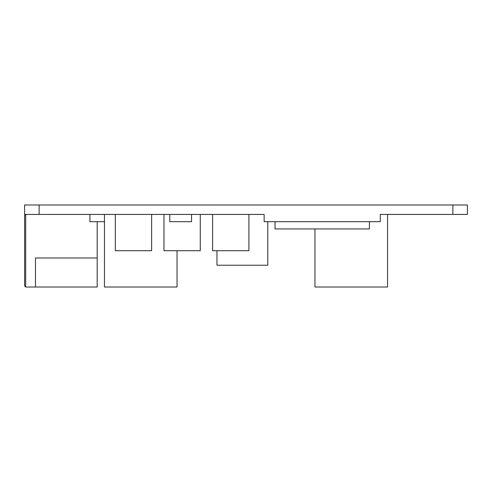 <?xml version="1.0" encoding="UTF-8"?>
<svg xmlns="http://www.w3.org/2000/svg" width="492" height="492" viewBox="0 0 492 492"><rect width="100%" height="100%" fill="white"/><g stroke="black" fill="none" stroke-linecap="round" stroke-linejoin="round"><path stroke-width="0.74" d="M267.777 221.683L267.777 265.237L216.966 265.237L216.966 250.717M39.12 214.426L24.6 214.426L24.6 204.986L452.88 204.986L452.88 214.426L380.291 214.426L380.291 221.683L264.149 221.683L264.149 214.426L39.12 214.426L39.12 204.986M452.88 204.986L467.4 204.986L467.4 214.426L452.88 214.426M104.452 214.426L104.452 287.014L177.04 287.014L177.04 250.717M314.96 228.94L314.96 287.014L387.548 287.014L387.548 214.426M200.269 214.426L200.269 250.717L163.971 250.717L163.971 214.426M25.689 287.014L25.689 214.426L24.6 215.514L24.6 285.926L25.689 287.014L97.188 287.014L97.188 221.683M35.486 287.014L35.486 257.98L97.188 257.98M191.56 214.426L191.56 221.683L169.783 221.683L169.783 214.426M248.903 214.426L248.903 250.717L212.605 250.717L212.605 214.426M89.931 214.426L89.931 221.683L104.452 221.683M151.634 214.426L151.634 250.717L115.337 250.717L115.337 214.426M24.6 285.926L24.6 215.514M275.034 221.683L275.034 228.94L369.406 228.94L369.406 221.683"/></g></svg>
